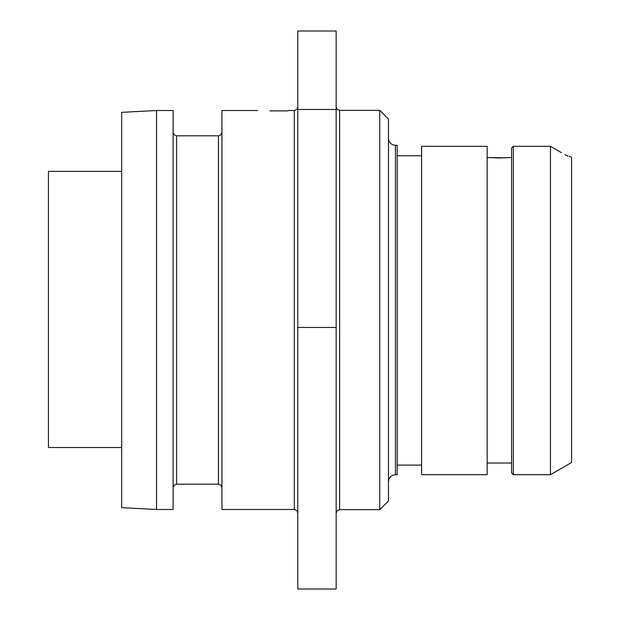 <?xml version="1.0" encoding="UTF-8"?>
<svg xmlns="http://www.w3.org/2000/svg" width="620" height="620" viewBox="0 0 620 620"><rect width="100%" height="100%" fill="white"/><g stroke="black" fill="none" stroke-linecap="round" stroke-linejoin="round"><path stroke-width="0.93" d="M156.55 509.485L121.675 507.656L121.675 112.344L156.55 110.515L156.55 509.485L173.112 509.485L173.112 110.515L156.55 110.515M257.688 110.515L221.937 110.515L221.937 509.485L294.306 509.485L296.755 510.485L297.794 512.972M287.827 110.887L269.894 110.887C254.146 110.484 254.146 110.484 269.894 110.887M297.794 109.469L297.794 31L336.156 31L336.156 589L297.794 589L297.794 109.469L336.156 109.469M297.794 589L336.156 589M339.644 509.656L339.644 110.344L379.75 110.344L379.75 509.656L339.644 509.656L337.195 510.663L336.156 513.143M379.75 509.656L388.469 500.945L388.469 119.063M395.444 474.695L397.188 474.695L397.188 145.305L395.444 145.305L395.444 474.695C391.243 475.075 388.918 477.4 388.469 481.67M397.188 155.775L421.6 155.775L397.188 155.775M487.165 146.32L487.165 474.695L421.6 474.695L421.6 146.32L487.165 146.32M511.578 157.495L499.371 157.984L487.165 157.495L505.889 157.844M513.321 474.695L511.578 472.952L511.578 148.079L513.321 146.32L550.459 146.32L550.459 474.695L513.321 474.695L513.321 146.32L511.578 148.079M564.96 154.675L568.106 156.201C569.757 156.201 569.757 156.201 568.106 156.201C569.757 156.201 569.757 156.201 568.106 156.201L568.013 156.186M567.261 155.868L566.812 155.643M566.246 155.357L565.804 155.124M569.338 156.201L571.562 157.488L571.562 462.512L550.459 474.695M550.459 146.32L561.457 152.714M121.675 447.524L48.438 447.524L48.438 171.376L121.675 171.376M221.937 487.692L220.898 485.204L218.449 484.204L218.449 135.803L176.599 135.803L176.599 484.204L174.158 485.204L173.112 487.692M288.207 110.515L294.306 110.515L294.306 509.485M297.794 327.438L336.156 327.438M176.599 135.803L174.158 134.796L173.112 132.308M218.449 135.803L220.898 134.796L221.937 132.308M294.306 110.515L296.755 109.515L297.794 107.028M339.644 110.344L337.195 109.337L336.156 106.849M388.469 119.056L379.75 110.344M395.444 145.305C391.243 144.925 388.918 142.6 388.469 138.33M397.188 465.108L421.6 465.108M487.165 463.016L511.578 463.016M218.449 484.204L176.599 484.204"/></g></svg>
